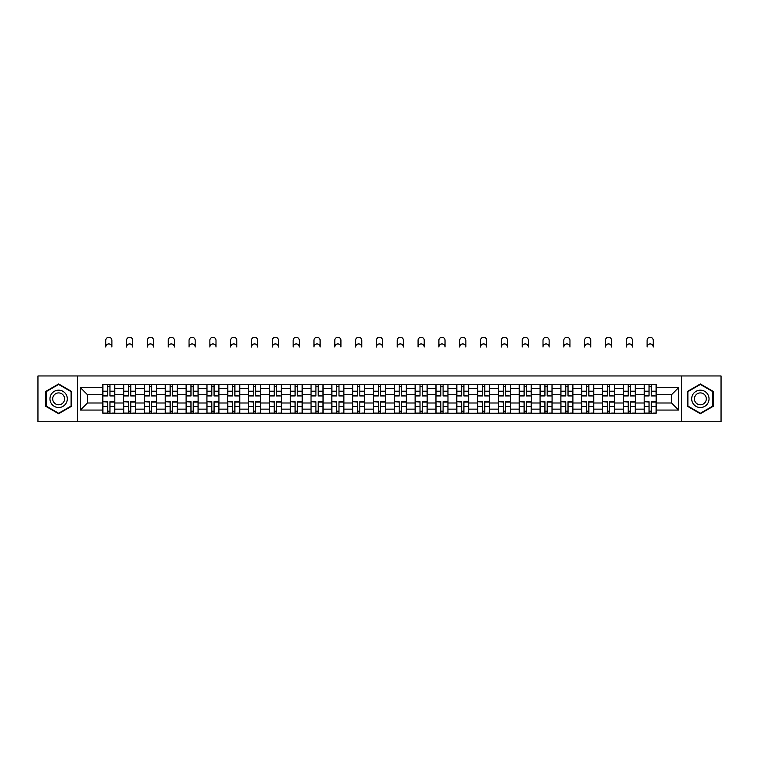 <?xml version="1.0" encoding="UTF-8"?>
<svg xmlns="http://www.w3.org/2000/svg" width="759" height="759" viewBox="0 0 759 759"><rect width="100%" height="100%" fill="white"/><g stroke="black" fill="none" stroke-linecap="round" stroke-linejoin="round"><path stroke-width="1.14" d="M681.278 421.748L721.05 421.748L721.05 375.961L37.95 375.961L37.95 421.748L681.278 421.748L681.278 375.961M123.641 413.2L123.641 388.58L114.827 388.58L114.827 413.2M114.827 388.58L114.827 384.509M123.641 388.58L123.641 384.509M135.652 384.509L135.652 413.2M144.457 413.2L144.457 384.509M156.468 384.509L156.468 413.2M165.282 413.2L165.282 384.509M177.293 384.509L177.293 413.2M186.097 413.2L186.097 384.509M198.118 384.509L198.118 413.2M206.922 413.2L206.922 384.509M218.934 384.509L218.934 413.2M227.747 413.2L227.747 384.509M239.759 384.509L239.759 413.2M248.563 413.2L248.563 384.509M260.574 384.509L260.574 413.2M269.388 413.2L269.388 384.509M281.399 384.509L281.399 413.2M290.213 413.2L290.213 384.509M302.224 384.509L302.224 413.2M311.029 413.2L311.029 384.509M323.04 384.509L323.04 413.2M331.854 413.2L331.854 384.509M343.865 384.509L343.865 413.2M352.669 413.2L352.669 384.509M364.681 384.509L364.681 413.2M373.494 413.2L373.494 384.509M385.506 384.509L385.506 413.2M394.319 413.2L394.319 384.509M406.331 384.509L406.331 413.2M415.135 413.2L415.135 384.509M427.146 384.509L427.146 413.2M435.96 413.2L435.96 384.509M447.971 384.509L447.971 413.2M456.776 413.2L456.776 384.509M468.787 384.509L468.787 413.2M477.601 413.2L477.601 384.509M489.612 384.509L489.612 413.2M498.426 413.2L498.426 384.509M510.437 384.509L510.437 413.2M519.241 413.2L519.241 384.509M531.253 384.509L531.253 413.2M540.066 413.2L540.066 384.509M552.078 384.509L552.078 413.2M560.882 413.2L560.882 384.509M572.903 384.509L572.903 413.2M581.707 413.2L581.707 384.509M593.718 384.509L593.718 413.2M602.532 413.2L602.532 384.509M614.543 384.509L614.543 413.2M623.348 413.2L623.348 384.509M635.359 384.509L635.359 413.2M644.173 413.2L644.173 384.509M644.173 402.991L635.359 402.991M623.348 402.991L614.543 402.991M602.532 402.991L593.718 402.991M581.707 402.991L572.903 402.991M560.882 402.991L552.078 402.991M540.066 402.991L531.253 402.991M519.241 402.991L510.437 402.991M498.426 402.991L489.612 402.991M477.601 402.991L468.787 402.991M456.776 402.991L447.971 402.991M435.96 402.991L427.146 402.991M415.135 402.991L406.331 402.991M394.319 402.991L385.506 402.991M373.494 402.991L364.681 402.991M352.669 402.991L343.865 402.991M331.854 402.991L323.04 402.991M311.029 402.991L302.224 402.991M290.213 402.991L281.399 402.991M269.388 402.991L260.574 402.991M248.563 402.991L239.759 402.991M227.747 402.991L218.934 402.991M206.922 402.991L198.118 402.991M186.097 402.991L177.293 402.991M165.282 402.991L156.468 402.991M144.457 402.991L135.652 402.991M123.641 402.991L114.827 402.991M644.173 394.718L635.359 394.718M623.348 394.718L614.543 394.718M602.532 394.718L593.718 394.718M581.707 394.718L572.903 394.718M560.882 394.718L552.078 394.718M540.066 394.718L531.253 394.718M519.241 394.718L510.437 394.718M498.426 394.718L489.612 394.718M477.601 394.718L468.787 394.718M456.776 394.718L447.971 394.718M435.96 394.718L427.146 394.718M415.135 394.718L406.331 394.718M394.319 394.718L385.506 394.718M373.494 394.718L364.681 394.718M352.669 394.718L343.865 394.718M331.854 394.718L323.04 394.718M311.029 394.718L302.224 394.718M290.213 394.718L281.399 394.718M269.388 394.718L260.574 394.718M248.563 394.718L239.759 394.718M227.747 394.718L218.934 394.718M206.922 394.718L198.118 394.718M186.097 394.718L177.293 394.718M165.282 394.718L156.468 394.718M144.457 394.718L135.652 394.718M123.641 394.718L114.827 394.718M87.465 402.991L102.816 402.991L102.816 394.718L87.465 394.718L87.465 402.991L80.397 410.069L80.397 387.64L102.816 387.64L102.816 394.718M656.184 394.718L656.184 402.991L671.535 402.991L671.535 394.718L656.184 394.718L656.184 384.509L102.816 384.509L102.816 387.64M656.184 387.64L678.603 387.64L678.603 410.069L656.184 410.069L656.184 402.991M102.816 402.991L102.816 413.2L656.184 413.2L656.184 410.069M102.816 410.069L80.397 410.069M77.722 421.748L77.722 375.961M71.517 391.416L58.642 383.978L45.758 391.416L45.758 406.293L58.642 413.721L71.517 406.293L71.517 391.416M713.242 391.416L700.358 383.978L687.483 391.416L687.483 406.293L700.358 413.721L713.242 406.293L713.242 391.416M109.96 411.198L107.693 411.198M107.693 386.511L109.96 386.511M130.776 411.198L128.508 411.198M128.508 386.511L130.776 386.511M151.601 411.198L149.333 411.198M149.333 386.511L151.601 386.511M172.426 411.198L170.149 411.198M170.149 386.511L172.426 386.511M193.241 411.198L190.974 411.198M190.974 386.511L193.241 386.511M214.066 411.198L211.799 411.198M211.799 386.511L214.066 386.511M234.882 411.198L232.615 411.198M232.615 386.511L234.882 386.511M255.707 411.198L253.44 411.198M253.44 386.511L255.707 386.511M276.532 411.198L274.255 411.198M274.255 386.511L276.532 386.511M297.348 411.198L295.08 411.198M295.08 386.511L297.348 386.511M318.173 411.198L315.905 411.198M315.905 386.511L318.173 386.511M338.988 411.198L336.721 411.198M336.721 386.511L338.988 386.511M359.813 411.198L357.546 411.198M357.546 386.511L359.813 386.511M380.638 411.198L378.361 411.198M378.361 386.511L380.638 386.511M401.454 411.198L399.187 411.198M399.187 386.511L401.454 386.511M422.279 411.198L420.012 411.198M420.012 386.511L422.279 386.511M443.095 411.198L440.827 411.198M440.827 386.511L443.095 386.511M463.92 411.198L461.652 411.198M461.652 386.511L463.92 386.511M484.745 411.198L482.468 411.198M482.468 386.511L484.745 386.511M505.56 411.198L503.293 411.198M503.293 386.511L505.56 386.511M526.385 411.198L524.118 411.198M524.118 386.511L526.385 386.511M547.201 411.198L544.934 411.198M544.934 386.511L547.201 386.511M568.026 411.198L565.759 411.198M565.759 386.511L568.026 386.511M588.851 411.198L586.574 411.198M586.574 386.511L588.851 386.511M609.667 411.198L607.399 411.198M607.399 386.511L609.667 386.511M630.492 411.198L628.224 411.198M628.224 386.511L630.492 386.511M651.307 411.198L649.04 411.198M649.04 386.511L651.307 386.511M80.397 387.64L87.465 394.718M671.535 402.991L678.603 410.069M671.535 394.718L678.603 387.64M111.896 346.996A3.074 3.074 0 0 0 108.822 343.931A3.074 3.074 0 0 0 105.757 346.996L105.757 340.326A3.074 3.074 0 0 1 108.822 337.252A3.074 3.074 0 0 1 111.896 340.326L111.896 346.996M109.96 395.705L114.761 395.98L109.96 395.98L109.96 384.642L114.761 384.642L112.095 384.642M114.761 395.705L114.761 384.642M107.693 386.378L109.96 386.378M105.757 384.509L102.882 384.642L102.882 395.98L107.693 395.98L107.693 384.642L111.896 384.509M107.693 402.004L102.882 401.72L107.693 401.72L107.693 413.067L102.882 413.067L105.548 413.067M102.882 402.004L102.882 413.067M109.96 411.331L107.693 411.331M112.095 413.067L114.761 413.067L114.761 401.72L109.96 401.72L109.96 413.067L105.757 413.067M114.761 413.067L111.896 413.067M132.711 346.996A3.074 3.074 0 0 0 129.647 343.931A3.074 3.074 0 0 0 126.573 346.996L126.573 340.326A3.074 3.074 0 0 1 129.647 337.252A3.074 3.074 0 0 1 132.711 340.326L132.711 346.996M130.776 395.705L135.586 395.98L130.776 395.98L130.776 384.642L135.586 384.642L132.91 384.642M135.586 395.705L135.586 384.642M128.508 386.378L130.776 386.378M126.573 384.509L123.708 384.642L123.708 395.98L128.508 395.98L128.508 384.642L130.776 384.642M153.536 346.996A3.074 3.074 0 0 0 150.462 343.931A3.074 3.074 0 0 0 147.398 346.996L147.398 340.326A3.074 3.074 0 0 1 150.462 337.252A3.074 3.074 0 0 1 153.536 340.326L153.536 346.996M151.601 395.705L156.401 395.98L151.601 395.98L151.601 384.642L156.401 384.642L153.735 384.642M156.401 395.705L156.401 384.642M149.333 386.378L151.601 386.378M147.398 384.509L144.523 384.642L144.523 395.98L149.333 395.98L149.333 384.642L151.601 384.642M51.128 403.19A8.672 8.672 0 0 0 62.978 406.369A8.672 8.672 0 0 0 66.147 394.519A8.672 8.672 0 0 0 54.297 391.34A8.672 8.672 0 0 0 51.128 403.19M53.491 401.824A5.939 5.939 0 0 0 61.612 403.997A5.939 5.939 0 0 0 63.784 395.885A5.939 5.939 0 0 0 55.673 393.712A5.939 5.939 0 0 0 53.491 401.824M58.642 384.443L71.118 391.644L71.118 406.056L58.642 413.266L46.157 406.056L46.157 391.644L58.642 384.443M692.853 403.19A8.672 8.672 0 0 0 704.703 406.369A8.672 8.672 0 0 0 707.872 394.519A8.672 8.672 0 0 0 696.022 391.34A8.672 8.672 0 0 0 692.853 403.19M695.216 401.824A5.939 5.939 0 0 0 703.327 403.997A5.939 5.939 0 0 0 705.509 395.885A5.939 5.939 0 0 0 697.388 393.712A5.939 5.939 0 0 0 695.216 401.824M700.358 384.443L712.843 391.644L712.843 406.056L700.358 413.266L687.882 406.056L687.882 391.644L700.358 384.443M128.508 402.004L123.708 401.72L128.508 401.72L128.508 413.067L123.708 413.067L126.373 413.067M123.708 402.004L123.708 413.067M130.776 411.331L128.508 411.331M132.91 413.067L135.586 413.067L135.586 401.72L130.776 401.72L130.776 413.067L126.573 413.067M135.586 413.067L132.711 413.067M149.333 402.004L144.523 401.72L149.333 401.72L149.333 413.067L144.523 413.067L147.199 413.067M144.523 402.004L144.523 413.067M151.601 411.331L149.333 411.331M153.735 413.067L156.401 413.067L156.401 401.72L151.601 401.72L151.601 413.067L147.398 413.067M156.401 413.067L153.536 413.067M174.352 346.996A3.074 3.074 0 0 0 171.287 343.931A3.074 3.074 0 0 0 168.213 346.996L168.213 340.326A3.074 3.074 0 0 1 171.287 337.252A3.074 3.074 0 0 1 174.352 340.326L174.352 346.996M172.426 395.705L177.227 395.98L172.426 395.98L172.426 384.642L177.227 384.642L174.561 384.642M177.227 395.705L177.227 384.642M170.149 386.378L172.426 386.378M168.213 384.509L165.348 384.642L165.348 395.98L170.149 395.98L170.149 384.642L172.426 384.642M195.177 346.996A3.074 3.074 0 0 0 192.112 343.931A3.074 3.074 0 0 0 189.038 346.996L189.038 340.326A3.074 3.074 0 0 1 192.112 337.252A3.074 3.074 0 0 1 195.177 340.326L195.177 346.996M193.241 395.705L198.052 395.98L193.241 395.98L193.241 384.642L198.052 384.642L195.376 384.642M198.052 395.705L198.052 384.642M190.974 386.378L193.241 386.378M189.038 384.509L186.173 384.642L186.173 395.98L190.974 395.98L190.974 384.642L193.241 384.642M216.002 346.996A3.074 3.074 0 0 0 212.928 343.931A3.074 3.074 0 0 0 209.863 346.996L209.863 340.326A3.074 3.074 0 0 1 212.928 337.252A3.074 3.074 0 0 1 216.002 340.326L216.002 346.996M214.066 395.705L218.867 395.98L214.066 395.98L214.066 384.642L218.867 384.642L216.201 384.642M218.867 395.705L218.867 384.642M211.799 386.378L214.066 386.378M209.863 384.509L206.989 384.642L206.989 395.98L211.799 395.98L211.799 384.642L214.066 384.642M170.149 402.004L165.348 401.72L170.149 401.72L170.149 413.067L165.348 413.067L168.014 413.067M165.348 402.004L165.348 413.067M172.426 411.331L170.149 411.331M174.561 413.067L177.227 413.067L177.227 401.72L172.426 401.72L172.426 413.067L168.213 413.067M177.227 413.067L174.352 413.067M190.974 402.004L186.173 401.72L190.974 401.72L190.974 413.067L186.173 413.067L188.839 413.067M186.173 402.004L186.173 413.067M193.241 411.331L190.974 411.331M195.376 413.067L198.052 413.067L198.052 401.72L193.241 401.72L193.241 413.067L189.038 413.067M198.052 413.067L195.177 413.067M211.799 402.004L206.989 401.72L211.799 401.72L211.799 413.067L206.989 413.067L209.655 413.067M206.989 402.004L206.989 413.067M214.066 411.331L211.799 411.331M216.201 413.067L218.867 413.067L218.867 401.72L214.066 401.72L214.066 413.067L209.863 413.067M218.867 413.067L216.002 413.067M236.817 346.996A3.074 3.074 0 0 0 233.753 343.931A3.074 3.074 0 0 0 230.679 346.996L230.679 340.326A3.074 3.074 0 0 1 233.753 337.252A3.074 3.074 0 0 1 236.817 340.326L236.817 346.996M234.882 395.705L239.692 395.98L234.882 395.98L234.882 384.642L239.692 384.642L237.017 384.642M239.692 395.705L239.692 384.642M232.615 386.378L234.882 386.378M230.679 384.509L227.814 384.642L227.814 395.98L232.615 395.98L232.615 384.642L236.817 384.509M232.615 402.004L227.814 401.72L232.615 401.72L232.615 413.067L227.814 413.067L230.48 413.067M227.814 402.004L227.814 413.067M234.882 411.331L232.615 411.331M237.017 413.067L239.692 413.067L239.692 401.72L234.882 401.72L234.882 413.067L230.679 413.067M239.692 413.067L236.817 413.067M257.643 346.996A3.074 3.074 0 0 0 254.569 343.931A3.074 3.074 0 0 0 251.504 346.996L251.504 340.326A3.074 3.074 0 0 1 254.569 337.252A3.074 3.074 0 0 1 257.643 340.326L257.643 346.996M255.707 395.705L260.508 395.98L255.707 395.98L255.707 384.642L260.508 384.642L257.842 384.642M260.508 395.705L260.508 384.642M253.44 386.378L255.707 386.378M251.504 384.509L248.629 384.642L248.629 395.98L253.44 395.98L253.44 384.642L257.643 384.509M253.44 402.004L248.629 401.72L253.44 401.72L253.44 413.067L248.629 413.067L251.305 413.067M248.629 402.004L248.629 413.067M255.707 411.331L253.44 411.331M257.842 413.067L260.508 413.067L260.508 401.72L255.707 401.72L255.707 413.067L251.504 413.067M260.508 413.067L257.643 413.067M278.468 346.996A3.074 3.074 0 0 0 275.394 343.931A3.074 3.074 0 0 0 272.32 346.996L272.32 340.326A3.074 3.074 0 0 1 275.394 337.252A3.074 3.074 0 0 1 278.468 340.326L278.468 346.996M276.532 395.705L281.333 395.98L276.532 395.98L276.532 384.642L281.333 384.642L278.667 384.642M281.333 395.705L281.333 384.642M274.255 386.378L276.532 386.378M272.32 384.509L269.454 384.642L269.454 395.98L274.255 395.98L274.255 384.642L276.532 384.642M274.255 402.004L269.454 401.72L274.255 401.72L274.255 413.067L269.454 413.067L272.12 413.067M269.454 402.004L269.454 413.067M276.532 411.331L274.255 411.331M278.667 413.067L281.333 413.067L281.333 401.72L276.532 401.72L276.532 413.067L272.32 413.067M281.333 413.067L278.468 413.067M299.283 346.996A3.074 3.074 0 0 0 296.219 343.931A3.074 3.074 0 0 0 293.145 346.996L293.145 340.326A3.074 3.074 0 0 1 296.219 337.252A3.074 3.074 0 0 1 299.283 340.326L299.283 346.996M297.348 395.705L302.158 395.98L297.348 395.98L297.348 384.642L302.158 384.642L299.482 384.642M302.158 395.705L302.158 384.642M295.08 386.378L297.348 386.378M293.145 384.509L290.28 384.642L290.28 395.98L295.08 395.98L295.08 384.642L297.348 384.642M295.08 402.004L290.28 401.72L295.08 401.72L295.08 413.067L290.28 413.067L292.946 413.067M290.28 402.004L290.28 413.067M297.348 411.331L295.08 411.331M299.482 413.067L302.158 413.067L302.158 401.72L297.348 401.72L297.348 413.067L293.145 413.067M302.158 413.067L299.283 413.067M320.108 346.996A3.074 3.074 0 0 0 317.034 343.931A3.074 3.074 0 0 0 313.97 346.996L313.97 340.326A3.074 3.074 0 0 1 317.034 337.252A3.074 3.074 0 0 1 320.108 340.326L320.108 346.996M318.173 395.705L322.973 395.98L318.173 395.98L318.173 384.642L322.973 384.642L320.307 384.642M322.973 395.705L322.973 384.642M315.905 386.378L318.173 386.378M313.97 384.509L311.095 384.642L311.095 395.98L315.905 395.98L315.905 384.642L318.173 384.642M315.905 402.004L311.095 401.72L315.905 401.72L315.905 413.067L311.095 413.067L313.771 413.067M311.095 402.004L311.095 413.067M318.173 411.331L315.905 411.331M320.307 413.067L322.973 413.067L322.973 401.72L318.173 401.72L318.173 413.067L313.97 413.067M322.973 413.067L320.108 413.067M340.924 346.996A3.074 3.074 0 0 0 337.859 343.931A3.074 3.074 0 0 0 334.785 346.996L334.785 340.326A3.074 3.074 0 0 1 337.859 337.252A3.074 3.074 0 0 1 340.924 340.326L340.924 346.996M338.988 395.705L343.799 395.98L338.988 395.98L338.988 384.642L343.799 384.642L341.123 384.642M343.799 395.705L343.799 384.642M336.721 386.378L338.988 386.378M334.785 384.509L331.92 384.642L331.92 395.98L336.721 395.98L336.721 384.642L340.924 384.509M336.721 402.004L331.92 401.72L336.721 401.72L336.721 413.067L331.92 413.067L334.586 413.067M331.92 402.004L331.92 413.067M338.988 411.331L336.721 411.331M341.123 413.067L343.799 413.067L343.799 401.72L338.988 401.72L338.988 413.067L334.785 413.067M343.799 413.067L340.924 413.067M361.749 346.996A3.074 3.074 0 0 0 358.675 343.931A3.074 3.074 0 0 0 355.61 346.996L355.61 340.326A3.074 3.074 0 0 1 358.675 337.252A3.074 3.074 0 0 1 361.749 340.326L361.749 346.996M359.813 395.705L364.614 395.98L359.813 395.98L359.813 384.642L364.614 384.642L361.948 384.642M364.614 395.705L364.614 384.642M357.546 386.378L359.813 386.378M355.61 384.509L352.736 384.642L352.736 395.98L357.546 395.98L357.546 384.642L361.749 384.509M357.546 402.004L352.736 401.72L357.546 401.72L357.546 413.067L352.736 413.067L355.411 413.067M352.736 402.004L352.736 413.067M359.813 411.331L357.546 411.331M361.948 413.067L364.614 413.067L364.614 401.72L359.813 401.72L359.813 413.067L355.61 413.067M364.614 413.067L361.749 413.067M382.574 346.996A3.074 3.074 0 0 0 379.5 343.931A3.074 3.074 0 0 0 376.426 346.996L376.426 340.326A3.074 3.074 0 0 1 379.5 337.252A3.074 3.074 0 0 1 382.574 340.326L382.574 346.996M380.638 395.705L385.439 395.98L380.638 395.98L380.638 384.642L385.439 384.642L382.773 384.642M385.439 395.705L385.439 384.642M378.361 386.378L380.638 386.378M376.426 384.509L373.561 384.642L373.561 395.98L378.361 395.98L378.361 384.642L382.574 384.509M378.361 402.004L373.561 401.72L378.361 401.72L378.361 413.067L373.561 413.067L376.227 413.067M373.561 402.004L373.561 413.067M380.638 411.331L378.361 411.331M382.773 413.067L385.439 413.067L385.439 401.72L380.638 401.72L380.638 413.067L376.426 413.067M385.439 413.067L382.574 413.067M403.39 346.996A3.074 3.074 0 0 0 400.325 343.931A3.074 3.074 0 0 0 397.251 346.996L397.251 340.326A3.074 3.074 0 0 1 400.325 337.252A3.074 3.074 0 0 1 403.39 340.326L403.39 346.996M401.454 395.705L406.264 395.98L401.454 395.98L401.454 384.642L406.264 384.642L403.589 384.642M406.264 395.705L406.264 384.642M399.187 386.378L401.454 386.378M397.251 384.509L394.386 384.642L394.386 395.98L399.187 395.98L399.187 384.642L403.39 384.509M399.187 402.004L394.386 401.72L399.187 401.72L399.187 413.067L394.386 413.067L397.052 413.067M394.386 402.004L394.386 413.067M401.454 411.331L399.187 411.331M403.589 413.067L406.264 413.067L406.264 401.72L401.454 401.72L401.454 413.067L397.251 413.067M406.264 413.067L403.39 413.067M424.215 346.996A3.074 3.074 0 0 0 421.141 343.931A3.074 3.074 0 0 0 418.076 346.996L418.076 340.326A3.074 3.074 0 0 1 421.141 337.252A3.074 3.074 0 0 1 424.215 340.326L424.215 346.996M422.279 395.705L427.08 395.98L422.279 395.98L422.279 384.642L427.08 384.642L424.414 384.642M427.08 395.705L427.08 384.642M420.012 386.378L422.279 386.378M418.076 384.509L415.201 384.642L415.201 395.98L420.012 395.98L420.012 384.642L422.279 384.642M420.012 402.004L415.201 401.72L420.012 401.72L420.012 413.067L415.201 413.067L417.877 413.067M415.201 402.004L415.201 413.067M422.279 411.331L420.012 411.331M424.414 413.067L427.08 413.067L427.08 401.72L422.279 401.72L422.279 413.067L418.076 413.067M427.08 413.067L424.215 413.067M445.03 346.996A3.074 3.074 0 0 0 441.966 343.931A3.074 3.074 0 0 0 438.892 346.996L438.892 340.326A3.074 3.074 0 0 1 441.966 337.252A3.074 3.074 0 0 1 445.03 340.326L445.03 346.996M443.095 395.705L447.905 395.98L443.095 395.98L443.095 384.642L447.905 384.642L445.229 384.642M447.905 395.705L447.905 384.642M440.827 386.378L443.095 386.378M438.892 384.509L436.027 384.642L436.027 395.98L440.827 395.98L440.827 384.642L443.095 384.642M440.827 402.004L436.027 401.72L440.827 401.72L440.827 413.067L436.027 413.067L438.693 413.067M436.027 402.004L436.027 413.067M443.095 411.331L440.827 411.331M445.229 413.067L447.905 413.067L447.905 401.72L443.095 401.72L443.095 413.067L438.892 413.067M447.905 413.067L445.03 413.067M465.855 346.996A3.074 3.074 0 0 0 462.781 343.931A3.074 3.074 0 0 0 459.717 346.996L459.717 340.326A3.074 3.074 0 0 1 462.781 337.252A3.074 3.074 0 0 1 465.855 340.326L465.855 346.996M463.92 395.705L468.72 395.98L463.92 395.98L463.92 384.642L468.72 384.642L466.054 384.642M468.72 395.705L468.72 384.642M461.652 386.378L463.92 386.378M459.717 384.509L456.842 384.642L456.842 395.98L461.652 395.98L461.652 384.642L465.855 384.509M461.652 402.004L456.842 401.72L461.652 401.72L461.652 413.067L456.842 413.067L459.518 413.067M456.842 402.004L456.842 413.067M463.92 411.331L461.652 411.331M466.054 413.067L468.72 413.067L468.72 401.72L463.92 401.72L463.92 413.067L459.717 413.067M468.72 413.067L465.855 413.067M486.68 346.996A3.074 3.074 0 0 0 483.606 343.931A3.074 3.074 0 0 0 480.532 346.996L480.532 340.326A3.074 3.074 0 0 1 483.606 337.252A3.074 3.074 0 0 1 486.68 340.326L486.68 346.996M484.745 395.705L489.546 395.98L484.745 395.98L484.745 384.642L489.546 384.642L486.88 384.642M489.546 395.705L489.546 384.642M482.468 386.378L484.745 386.378M480.532 384.509L477.667 384.642L477.667 395.98L482.468 395.98L482.468 384.642L486.68 384.509M482.468 402.004L477.667 401.72L482.468 401.72L482.468 413.067L477.667 413.067L480.333 413.067M477.667 402.004L477.667 413.067M484.745 411.331L482.468 411.331M486.88 413.067L489.546 413.067L489.546 401.72L484.745 401.72L484.745 413.067L480.532 413.067M489.546 413.067L486.68 413.067M507.496 346.996A3.074 3.074 0 0 0 504.431 343.931A3.074 3.074 0 0 0 501.357 346.996L501.357 340.326A3.074 3.074 0 0 1 504.431 337.252A3.074 3.074 0 0 1 507.496 340.326L507.496 346.996M505.56 395.705L510.371 395.98L505.56 395.98L505.56 384.642L510.371 384.642L507.695 384.642M510.371 395.705L510.371 384.642M503.293 386.378L505.56 386.378M501.357 384.509L498.492 384.642L498.492 395.98L503.293 395.98L503.293 384.642L505.56 384.642M503.293 402.004L498.492 401.72L503.293 401.72L503.293 413.067L498.492 413.067L501.158 413.067M498.492 402.004L498.492 413.067M505.56 411.331L503.293 411.331M507.695 413.067L510.371 413.067L510.371 401.72L505.56 401.72L505.56 413.067L501.357 413.067M510.371 413.067L507.496 413.067M528.321 346.996A3.074 3.074 0 0 0 525.247 343.931A3.074 3.074 0 0 0 522.183 346.996L522.183 340.326A3.074 3.074 0 0 1 525.247 337.252A3.074 3.074 0 0 1 528.321 340.326L528.321 346.996M526.385 395.705L531.186 395.98L526.385 395.98L526.385 384.642L531.186 384.642L528.52 384.642M531.186 395.705L531.186 384.642M524.118 386.378L526.385 386.378M522.183 384.509L519.308 384.642L519.308 395.98L524.118 395.98L524.118 384.642L526.385 384.642M524.118 402.004L519.308 401.72L524.118 401.72L524.118 413.067L519.308 413.067L521.983 413.067M519.308 402.004L519.308 413.067M526.385 411.331L524.118 411.331M528.52 413.067L531.186 413.067L531.186 401.72L526.385 401.72L526.385 413.067L522.183 413.067M531.186 413.067L528.321 413.067M549.136 346.996A3.074 3.074 0 0 0 546.072 343.931A3.074 3.074 0 0 0 542.998 346.996L542.998 340.326A3.074 3.074 0 0 1 546.072 337.252A3.074 3.074 0 0 1 549.136 340.326L549.136 346.996M547.201 395.705L552.011 395.98L547.201 395.98L547.201 384.642L552.011 384.642L549.345 384.642M552.011 395.705L552.011 384.642M544.934 386.378L547.201 386.378M542.998 384.509L540.133 384.642L540.133 395.98L544.934 395.98L544.934 384.642L547.201 384.642M544.934 402.004L540.133 401.72L544.934 401.72L544.934 413.067L540.133 413.067L542.799 413.067M540.133 402.004L540.133 413.067M547.201 411.331L544.934 411.331M549.345 413.067L552.011 413.067L552.011 401.72L547.201 401.72L547.201 413.067L542.998 413.067M552.011 413.067L549.136 413.067M569.962 346.996A3.074 3.074 0 0 0 566.888 343.931A3.074 3.074 0 0 0 563.823 346.996L563.823 340.326A3.074 3.074 0 0 1 566.888 337.252A3.074 3.074 0 0 1 569.962 340.326L569.962 346.996M568.026 395.705L572.827 395.98L568.026 395.98L568.026 384.642L572.827 384.642L570.161 384.642M572.827 395.705L572.827 384.642M565.759 386.378L568.026 386.378M563.823 384.509L560.948 384.642L560.948 395.98L565.759 395.98L565.759 384.642L568.026 384.642M565.759 402.004L560.948 401.72L565.759 401.72L565.759 413.067L560.948 413.067L563.624 413.067M560.948 402.004L560.948 413.067M568.026 411.331L565.759 411.331M570.161 413.067L572.827 413.067L572.827 401.72L568.026 401.72L568.026 413.067L563.823 413.067M572.827 413.067L569.962 413.067M590.787 346.996A3.074 3.074 0 0 0 587.713 343.931A3.074 3.074 0 0 0 584.648 346.996L584.648 340.326A3.074 3.074 0 0 1 587.713 337.252A3.074 3.074 0 0 1 590.787 340.326L590.787 346.996M588.851 395.705L593.652 395.98L588.851 395.98L588.851 384.642L593.652 384.642L590.986 384.642M593.652 395.705L593.652 384.642M586.574 386.378L588.851 386.378M584.648 384.509L581.774 384.642L581.774 395.98L586.574 395.98L586.574 384.642L588.851 384.642M586.574 402.004L581.774 401.72L586.574 401.72L586.574 413.067L581.774 413.067L584.439 413.067M581.774 402.004L581.774 413.067M588.851 411.331L586.574 411.331M590.986 413.067L593.652 413.067L593.652 401.72L588.851 401.72L588.851 413.067L584.648 413.067M593.652 413.067L590.787 413.067M611.602 346.996A3.074 3.074 0 0 0 608.538 343.931A3.074 3.074 0 0 0 605.464 346.996L605.464 340.326A3.074 3.074 0 0 1 608.538 337.252A3.074 3.074 0 0 1 611.602 340.326L611.602 346.996M609.667 395.705L614.477 395.98L609.667 395.98L609.667 384.642L614.477 384.642L611.801 384.642M614.477 395.705L614.477 384.642M607.399 386.378L609.667 386.378M605.464 384.509L602.599 384.642L602.599 395.98L607.399 395.98L607.399 384.642L609.667 384.642M607.399 402.004L602.599 401.72L607.399 401.72L607.399 413.067L602.599 413.067L605.265 413.067M602.599 402.004L602.599 413.067M609.667 411.331L607.399 411.331M611.801 413.067L614.477 413.067L614.477 401.72L609.667 401.72L609.667 413.067L605.464 413.067M614.477 413.067L611.602 413.067M632.427 346.996A3.074 3.074 0 0 0 629.353 343.931A3.074 3.074 0 0 0 626.289 346.996L626.289 340.326A3.074 3.074 0 0 1 629.353 337.252A3.074 3.074 0 0 1 632.427 340.326L632.427 346.996M630.492 395.705L635.292 395.98L630.492 395.98L630.492 384.642L635.292 384.642L632.626 384.642M635.292 395.705L635.292 384.642M628.224 386.378L630.492 386.378M626.289 384.509L623.414 384.642L623.414 395.98L628.224 395.98L628.224 384.642L630.492 384.642M628.224 402.004L623.414 401.72L628.224 401.72L628.224 413.067L623.414 413.067L626.09 413.067M623.414 402.004L623.414 413.067M630.492 411.331L628.224 411.331M632.626 413.067L635.292 413.067L635.292 401.72L630.492 401.72L630.492 413.067L626.289 413.067M635.292 413.067L632.427 413.067M653.243 346.996A3.074 3.074 0 0 0 650.178 343.931A3.074 3.074 0 0 0 647.104 346.996L647.104 340.326A3.074 3.074 0 0 1 650.178 337.252A3.074 3.074 0 0 1 653.243 340.326L653.243 346.996M651.307 395.705L656.118 395.98L651.307 395.98L651.307 384.642L656.118 384.642L653.452 384.642M656.118 395.705L656.118 384.642M649.04 386.378L651.307 386.378M647.104 384.509L644.239 384.642L644.239 395.98L649.04 395.98L649.04 384.642L651.307 384.642M649.04 402.004L644.239 401.72L649.04 401.72L649.04 413.067L644.239 413.067L646.905 413.067M644.239 402.004L644.239 413.067M651.307 411.331L649.04 411.331M653.452 413.067L656.118 413.067L656.118 401.72L651.307 401.72L651.307 413.067L647.104 413.067M656.118 413.067L653.243 413.067M623.348 388.58L614.543 388.58M602.532 388.58L593.718 388.58M581.707 388.58L572.903 388.58M560.882 388.58L552.078 388.58M540.066 388.58L531.253 388.58M519.241 388.58L510.437 388.58M498.426 388.58L489.612 388.58M477.601 388.58L468.787 388.58M456.776 388.58L447.971 388.58M435.96 388.58L427.146 388.58M415.135 388.58L406.331 388.58M394.319 388.58L385.506 388.58M373.494 388.58L364.681 388.58M352.669 388.58L343.865 388.58M331.854 388.58L323.04 388.58M311.029 388.58L302.224 388.58M290.213 388.58L281.399 388.58M269.388 388.58L260.574 388.58M248.563 388.58L239.759 388.58M227.747 388.58L218.934 388.58M206.922 388.58L198.118 388.58M186.097 388.58L177.293 388.58M165.282 388.58L156.468 388.58M144.457 388.58L135.652 388.58M644.173 388.58L635.359 388.58M623.348 409.129L614.543 409.129M602.532 409.129L593.718 409.129M581.707 409.129L572.903 409.129M560.882 409.129L552.078 409.129M540.066 409.129L531.253 409.129M519.241 409.129L510.437 409.129M498.426 409.129L489.612 409.129M477.601 409.129L468.787 409.129M456.776 409.129L447.971 409.129M435.96 409.129L427.146 409.129M415.135 409.129L406.331 409.129M394.319 409.129L385.506 409.129M373.494 409.129L364.681 409.129M352.669 409.129L343.865 409.129M331.854 409.129L323.04 409.129M311.029 409.129L302.224 409.129M290.213 409.129L281.399 409.129M269.388 409.129L260.574 409.129M248.563 409.129L239.759 409.129M227.747 409.129L218.934 409.129M206.922 409.129L198.118 409.129M186.097 409.129L177.293 409.129M165.282 409.129L156.468 409.129M144.457 409.129L135.652 409.129M123.641 409.129L114.827 409.129M644.173 409.129L635.359 409.129M109.96 391.198L114.761 391.198M102.882 395.705L107.693 395.705M102.882 391.198L107.693 391.198M107.693 406.511L102.882 406.511M114.761 402.004L109.96 402.004M114.761 406.511L109.96 406.511M130.776 391.198L135.586 391.198M123.708 395.705L128.508 395.705M123.708 391.198L128.508 391.198M151.601 391.198L156.401 391.198M144.523 395.705L149.333 395.705M144.523 391.198L149.333 391.198M128.508 406.511L123.708 406.511M135.586 402.004L130.776 402.004M135.586 406.511L130.776 406.511M149.333 406.511L144.523 406.511M156.401 402.004L151.601 402.004M156.401 406.511L151.601 406.511M172.426 391.198L177.227 391.198M165.348 395.705L170.149 395.705M165.348 391.198L170.149 391.198M193.241 391.198L198.052 391.198M186.173 395.705L190.974 395.705M186.173 391.198L190.974 391.198M214.066 391.198L218.867 391.198M206.989 395.705L211.799 395.705M206.989 391.198L211.799 391.198M170.149 406.511L165.348 406.511M177.227 402.004L172.426 402.004M177.227 406.511L172.426 406.511M190.974 406.511L186.173 406.511M198.052 402.004L193.241 402.004M198.052 406.511L193.241 406.511M211.799 406.511L206.989 406.511M218.867 402.004L214.066 402.004M218.867 406.511L214.066 406.511M234.882 391.198L239.692 391.198M227.814 395.705L232.615 395.705M227.814 391.198L232.615 391.198M232.615 406.511L227.814 406.511M239.692 402.004L234.882 402.004M239.692 406.511L234.882 406.511M255.707 391.198L260.508 391.198M248.629 395.705L253.44 395.705M248.629 391.198L253.44 391.198M253.44 406.511L248.629 406.511M260.508 402.004L255.707 402.004M260.508 406.511L255.707 406.511M276.532 391.198L281.333 391.198M269.454 395.705L274.255 395.705M269.454 391.198L274.255 391.198M274.255 406.511L269.454 406.511M281.333 402.004L276.532 402.004M281.333 406.511L276.532 406.511M297.348 391.198L302.158 391.198M290.28 395.705L295.08 395.705M290.28 391.198L295.08 391.198M295.08 406.511L290.28 406.511M302.158 402.004L297.348 402.004M302.158 406.511L297.348 406.511M318.173 391.198L322.973 391.198M311.095 395.705L315.905 395.705M311.095 391.198L315.905 391.198M315.905 406.511L311.095 406.511M322.973 402.004L318.173 402.004M322.973 406.511L318.173 406.511M338.988 391.198L343.799 391.198M331.92 395.705L336.721 395.705M331.92 391.198L336.721 391.198M336.721 406.511L331.92 406.511M343.799 402.004L338.988 402.004M343.799 406.511L338.988 406.511M359.813 391.198L364.614 391.198M352.736 395.705L357.546 395.705M352.736 391.198L357.546 391.198M357.546 406.511L352.736 406.511M364.614 402.004L359.813 402.004M364.614 406.511L359.813 406.511M380.638 391.198L385.439 391.198M373.561 395.705L378.361 395.705M373.561 391.198L378.361 391.198M378.361 406.511L373.561 406.511M385.439 402.004L380.638 402.004M385.439 406.511L380.638 406.511M401.454 391.198L406.264 391.198M394.386 395.705L399.187 395.705M394.386 391.198L399.187 391.198M399.187 406.511L394.386 406.511M406.264 402.004L401.454 402.004M406.264 406.511L401.454 406.511M422.279 391.198L427.08 391.198M415.201 395.705L420.012 395.705M415.201 391.198L420.012 391.198M420.012 406.511L415.201 406.511M427.08 402.004L422.279 402.004M427.08 406.511L422.279 406.511M443.095 391.198L447.905 391.198M436.027 395.705L440.827 395.705M436.027 391.198L440.827 391.198M440.827 406.511L436.027 406.511M447.905 402.004L443.095 402.004M447.905 406.511L443.095 406.511M463.92 391.198L468.72 391.198M456.842 395.705L461.652 395.705M456.842 391.198L461.652 391.198M461.652 406.511L456.842 406.511M468.72 402.004L463.92 402.004M468.72 406.511L463.92 406.511M484.745 391.198L489.546 391.198M477.667 395.705L482.468 395.705M477.667 391.198L482.468 391.198M482.468 406.511L477.667 406.511M489.546 402.004L484.745 402.004M489.546 406.511L484.745 406.511M505.56 391.198L510.371 391.198M498.492 395.705L503.293 395.705M498.492 391.198L503.293 391.198M503.293 406.511L498.492 406.511M510.371 402.004L505.56 402.004M510.371 406.511L505.56 406.511M526.385 391.198L531.186 391.198M519.308 395.705L524.118 395.705M519.308 391.198L524.118 391.198M524.118 406.511L519.308 406.511M531.186 402.004L526.385 402.004M531.186 406.511L526.385 406.511M547.201 391.198L552.011 391.198M540.133 395.705L544.934 395.705M540.133 391.198L544.934 391.198M544.934 406.511L540.133 406.511M552.011 402.004L547.201 402.004M552.011 406.511L547.201 406.511M568.026 391.198L572.827 391.198M560.948 395.705L565.759 395.705M560.948 391.198L565.759 391.198M565.759 406.511L560.948 406.511M572.827 402.004L568.026 402.004M572.827 406.511L568.026 406.511M588.851 391.198L593.652 391.198M581.774 395.705L586.574 395.705M581.774 391.198L586.574 391.198M586.574 406.511L581.774 406.511M593.652 402.004L588.851 402.004M593.652 406.511L588.851 406.511M609.667 391.198L614.477 391.198M602.599 395.705L607.399 395.705M602.599 391.198L607.399 391.198M607.399 406.511L602.599 406.511M614.477 402.004L609.667 402.004M614.477 406.511L609.667 406.511M630.492 391.198L635.292 391.198M623.414 395.705L628.224 395.705M623.414 391.198L628.224 391.198M628.224 406.511L623.414 406.511M635.292 402.004L630.492 402.004M635.292 406.511L630.492 406.511M651.307 391.198L656.118 391.198M644.239 395.705L649.04 395.705M644.239 391.198L649.04 391.198M649.04 406.511L644.239 406.511M656.118 402.004L651.307 402.004M656.118 406.511L651.307 406.511"/></g></svg>

